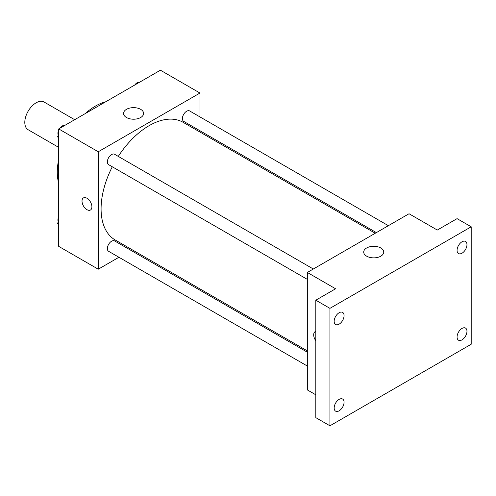 <?xml version="1.0" encoding="UTF-8"?>
<svg xmlns="http://www.w3.org/2000/svg" width="496" height="496" viewBox="0 0 496 496"><rect width="100%" height="100%" fill="white"/><g stroke="black" fill="none" stroke-linecap="round" stroke-linejoin="round"><path stroke-width="0.74" d="M74.685 119.697L44.094 102.033A15.984 9.226 120 0 0 31.775 106.318A15.984 9.226 120 0 0 24.8 122.4A15.984 9.226 120 0 0 28.111 129.716L58.702 147.38M58.702 183.21A53.94 31.143 -60 0 1 58.702 159.458M85.151 113.652A53.94 31.143 -60 0 1 105.716 101.779M118.935 257.269L98.258 269.204L58.702 246.369L58.702 128.923L160.413 70.203L199.969 93.037L199.969 116.913M132.048 249.699L130.925 250.35M112.288 166.78A67.927 39.215 120 0 0 101.085 208.853A67.927 39.215 120 0 0 115.153 239.946L307.334 350.901M375.255 233.25L183.074 122.295A67.927 39.215 120 0 0 118.284 156.401M199.969 130.752L199.969 132.048M98.258 269.204L98.258 151.757L199.969 93.037M388.368 225.68L189.633 110.943A5.995 3.46 120 0 0 185.014 112.549A5.995 3.46 120 0 0 182.398 118.581A5.995 3.46 120 0 0 183.638 121.328L376.377 232.605M307.334 352.197L114.588 240.92A5.995 3.46 120 0 0 109.969 242.525A5.995 3.46 120 0 0 107.353 248.558A5.995 3.46 120 0 0 108.599 251.298L307.334 366.036M307.334 279.391L108.599 164.647A5.995 3.46 -60 0 1 108.599 157.728A5.995 3.46 -60 0 1 114.588 154.268L313.323 269.006M98.258 151.757L58.702 128.923M126.486 117.515A10.019 5.785 180 0 1 123.554 113.429A10.019 5.785 180 0 1 133.573 107.638A10.019 5.785 180 0 1 143.598 113.429A10.019 5.785 180 0 1 137.411 118.773A10.019 5.785 180 0 1 126.486 117.515M91.903 206.813A6.994 4.036 60 0 1 90.452 210.013A6.994 4.036 60 0 1 83.458 205.976A6.994 4.036 60 0 1 83.458 197.904A6.994 4.036 60 0 1 88.846 199.776A6.994 4.036 60 0 1 91.903 206.813M90.452 210.013A6.994 4.036 60 0 1 83.464 205.976A6.994 4.036 60 0 1 83.464 197.904M315.809 394.81L307.334 389.912L307.334 272.465L409.045 213.745L437.298 230.057L457.076 218.637L471.2 226.796L471.2 344.243L329.933 425.797L315.809 417.644L315.809 300.198L335.587 288.777L307.334 272.465M329.933 425.797L329.933 308.351L315.809 300.198M329.933 308.351L471.2 226.796M366.643 256.165A10.019 5.785 180 0 1 363.704 252.08A10.019 5.785 180 0 1 373.724 246.289A10.019 5.785 180 0 1 383.749 252.08A10.019 5.785 180 0 1 377.561 257.424A10.019 5.785 180 0 1 366.643 256.165M315.809 340.771A6.994 4.036 60 0 1 315.14 331.657A6.994 4.036 60 0 1 315.809 331.396M315.809 340.764A6.994 4.036 60 0 1 315.14 331.657M462.018 253.202A6.994 4.036 -60 0 1 458.521 253.549A6.994 4.036 -60 0 1 457.448 247.944A6.994 4.036 -60 0 1 462.018 241.781A6.994 4.036 -60 0 1 465.515 241.44A6.994 4.036 -60 0 1 466.587 247.039A6.994 4.036 -60 0 1 462.018 253.202M339.115 324.161A6.994 4.036 -60 0 1 335.618 324.508A6.994 4.036 -60 0 1 334.546 318.903A6.994 4.036 -60 0 1 339.115 312.74A6.994 4.036 -60 0 1 342.612 312.393A6.994 4.036 -60 0 1 343.685 317.998A6.994 4.036 -60 0 1 339.115 324.161M339.115 410.812A6.994 4.036 -60 0 1 335.618 411.153A6.994 4.036 -60 0 1 334.546 405.554A6.994 4.036 -60 0 1 339.115 399.392A6.994 4.036 -60 0 1 342.612 399.044A6.994 4.036 -60 0 1 343.685 404.649A6.994 4.036 -60 0 1 339.115 410.812M462.018 339.853A6.994 4.036 -60 0 1 458.521 340.2A6.994 4.036 -60 0 1 457.448 334.595A6.994 4.036 -60 0 1 462.018 328.433A6.994 4.036 -60 0 1 465.515 328.085A6.994 4.036 -60 0 1 466.587 333.69A6.994 4.036 -60 0 1 462.018 339.853M58.702 138.303L57.635 136.784L58.702 134.032M61.256 127.447L68.733 123.132M58.702 137.398L57.635 136.784M58.702 130.057A5.995 3.46 120 0 0 57.914 133.362A5.995 3.46 120 0 0 58.274 135.135M64.492 125.482A5.995 3.46 120 0 0 59.687 128.359M136.295 84.122L143.772 79.813M139.531 82.156A5.995 3.46 120 0 0 134.726 85.033M58.702 224.955L57.635 223.429L58.702 220.677M58.702 224.049L57.635 223.429M58.702 216.709A5.995 3.46 120 0 0 57.914 220.007A5.995 3.46 120 0 0 58.274 221.78"/></g></svg>
